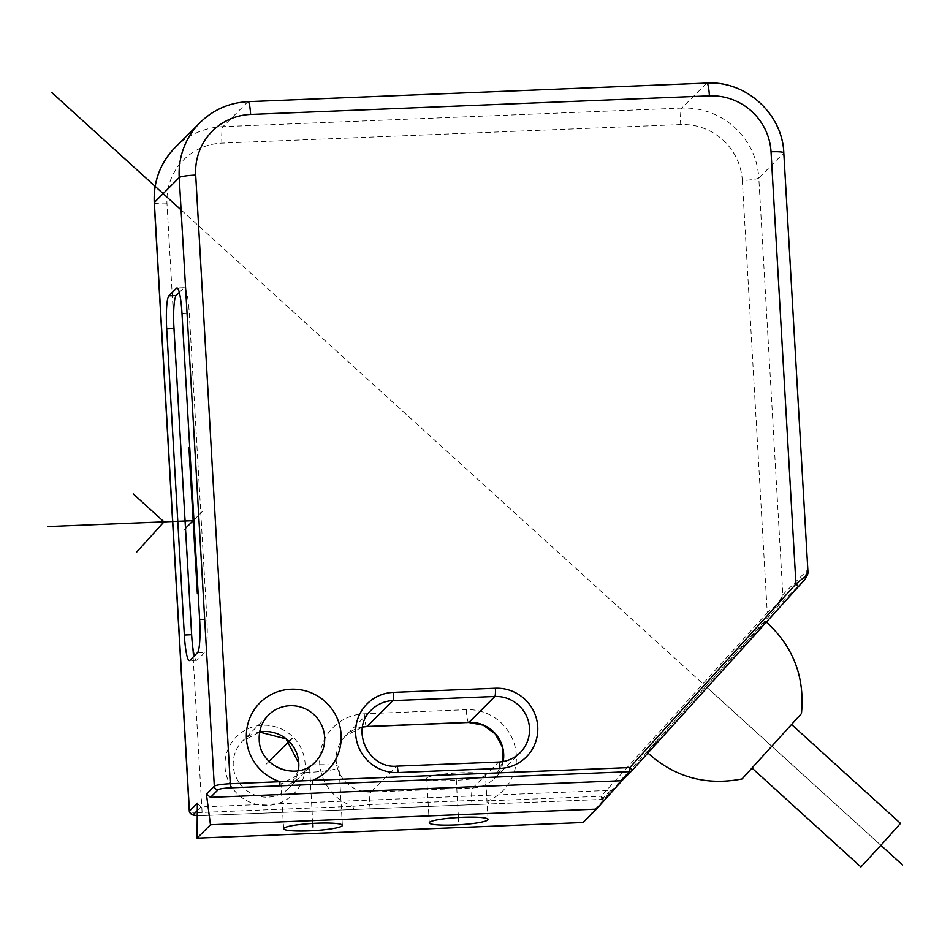 <?xml version="1.0" encoding="UTF-8"?>
<svg xmlns="http://www.w3.org/2000/svg" width="950" height="950" viewBox="0 0 950 950"><rect width="100%" height="100%" fill="white"/><g stroke="black" fill="none" stroke-linecap="round" stroke-linejoin="round"><path stroke-width="0.71" stroke-dasharray="4.75 3.56" d="M426.978 777.848A29.426 3.634 -3.3 0 1 457.912 772.932A29.426 3.634 -3.3 0 1 485.486 774.974A29.426 3.634 -3.3 0 1 485.236 775.485A29.426 3.634 -3.3 0 1 454.29 780.401A29.426 3.634 -3.3 0 1 426.728 778.359A29.426 3.634 -3.3 0 1 426.978 777.848M632.082 770.498L622.867 779.724M310.567 765.795L306.553 770.64L281.319 783.75L289.857 784.166L299.131 778.062L309.783 766.294M197.339 803.201L200.949 806.93L610.909 790.329L601.825 799.425A3.681 3.61 45 0 0 604.331 798.261A3.681 0.677 42.1 0 1 601.136 796.266L487.908 800.85L488.526 804.044L202.789 815.587A11.032 1.366 -3.3 0 1 197.244 815.599M583.062 822.522L770.45 614.674A3.681 0.677 -137.9 0 1 767.256 612.679L601.136 796.266L601.825 799.425L488.597 804.009M648.185 751.248A88.291 0.796 132.2 0 1 647.069 752.269A88.291 0.796 132.2 0 1 700.364 692.396A88.291 0.796 132.2 0 1 764.643 622.547A88.291 0.796 132.2 0 1 765.759 621.538A88.291 0.796 132.2 0 1 712.476 681.399A88.291 0.796 132.2 0 1 648.185 751.248M807.928 571.081L783.691 153.116L758.812 178.006L782.836 594.712L778.157 606.219L770.45 614.674M807.892 572.09L807.714 569.834L782.836 594.712L777.67 603.974L767.256 612.679L742.33 180.512A14.713 1.817 176.7 0 0 758.812 178.006A73.578 72.319 -135 0 0 681.779 108.062L706.658 83.184L247.855 101.757A73.578 72.319 45 0 0 200.023 122.633M610.909 790.329L613.498 789.094L604.212 798.38A3.681 3.681 0 0 1 601.766 799.461L353.934 809.459M498.631 762.09L396.673 766.222L370.832 792.062L472.791 787.93A33.108 32.538 45 0 0 494.321 778.537L520.149 752.697A33.108 32.538 -135 0 1 498.631 762.09L472.791 787.93A14.713 2.007 87.7 0 0 471.568 800.47L369.609 804.591L353.246 806.301A47.821 47.001 45 0 1 319.948 754.751A47.821 47.001 45 0 1 364.301 713.794L466.26 709.674A47.821 47.001 45 0 1 515.114 746.854A47.821 47.001 45 0 1 487.908 800.85L471.568 800.47L472.221 804.65M742.33 180.512A58.853 57.855 -135 0 0 680.711 124.557L221.908 143.141A58.853 57.855 -135 0 0 166.998 203.811L202.101 812.416L353.246 806.301L353.875 809.495L202.789 815.587M777.67 603.974A3.681 1.532 -137.5 0 1 778.157 606.219L805.066 579.298M179.312 292.434L183.789 287.957A29.426 4.014 87.7 0 1 184.276 287.707A29.426 4.014 87.7 0 1 189.287 313.286L206.946 619.412A29.426 4.014 87.7 0 1 204.796 652.401L197.149 660.048A29.426 4.014 87.7 0 1 196.65 660.297A29.426 4.014 87.7 0 1 194.334 655.868M742.104 778.929L801.456 713.569M775.604 742.413L751.996 768.039L775.604 742.413M860.926 866.946L900.493 823.365M311.089 764.999A29.426 3.634 -3.3 0 1 339.031 767.018A29.426 3.634 -3.3 0 1 338.782 767.541A29.426 3.634 -3.3 0 1 303.454 772.635M266.036 764.346L269.04 761.342M312.799 823.401L309.652 768.716M458.458 817.499L456.107 776.672M183.588 530.231L185.499 528.307M193.907 519.899L202.718 511.088M181.094 209.938L880.911 845.334M706.42 686.898L880.709 845.156M396.673 766.222A33.108 32.538 -135 0 1 371.367 710.006L345.527 735.858A33.108 32.538 45 0 0 370.832 792.062A14.713 2.007 87.7 0 0 369.609 804.591L370.262 808.783M503.12 761.556L494.321 778.537A33.108 32.538 45 0 0 503.203 761.544M306.553 770.64L315.281 761.912A33.108 32.538 -135 0 1 259.101 739.824A33.108 32.538 -135 0 1 268.458 715.101L242.618 740.941A33.108 32.538 45 0 0 254.481 794.865A33.108 32.538 45 0 0 298.336 770.711M259.659 732.034A33.108 32.538 45 0 0 242.618 740.941L259.647 732.082M225.019 766.923A40.47 39.769 45 0 0 267.389 805.386A40.47 39.769 45 0 0 305.128 763.681A40.47 39.769 45 0 0 262.77 725.218A40.47 39.769 45 0 0 225.019 766.923M783.809 152.867A14.713 1.817 -3.3 0 1 783.691 153.116A73.578 72.319 45 0 0 706.658 83.184A14.713 2.007 -92.3 0 1 706.907 83.054M248.092 101.638A14.713 2.007 -92.3 0 0 247.855 101.757L222.977 126.647L681.779 108.062A14.713 2.007 87.7 0 0 680.711 124.557M466.26 709.674A14.713 2.007 -92.3 0 0 468.766 722.463M364.301 713.794A14.713 2.007 -92.3 0 0 366.807 726.584M362.532 726.964A33.108 32.538 45 0 0 345.527 735.858L362.52 727.047M189.323 811.347A14.713 1.817 -3.3 0 0 202.101 812.416L202.718 815.611L197.244 815.646M166.998 203.811A14.713 1.817 -3.3 0 1 154.232 202.742M175.144 147.523A73.578 72.319 -135 0 1 222.977 126.647A14.713 2.007 87.7 0 0 221.908 143.141M197.279 810.599L200.949 806.93M177.496 288.206L183.789 287.957M182.008 313.583L189.287 313.286M199.666 619.709L206.946 619.412M197.517 652.686L204.796 652.401M189.857 660.345L197.149 660.048M488.051 819.434L485.486 774.974M298.3 770.711L289.453 787.752L299.131 778.062M184.276 287.707L176.997 288.004M196.65 660.297L189.371 660.594M647.069 752.269L647.888 753.029M765.759 621.538L766.389 622.084M342.392 825.336L339.031 767.018M283.634 828.721L281.069 784.261M429.281 822.819L426.728 778.359"/><path stroke-width="1.43" d="M429.531 822.308A29.426 3.634 -3.3 0 1 460.477 817.392A29.426 3.634 -3.3 0 1 488.051 819.434A29.426 3.634 -3.3 0 1 487.801 819.945A29.426 3.634 -3.3 0 1 456.855 824.873A29.426 3.634 -3.3 0 1 429.281 822.819A29.426 3.634 -3.3 0 1 429.531 822.308M210.473 824.754L596.457 809.127L583.062 822.522L197.078 838.149L210.473 824.754L206.423 794.105L214.32 786.208A14.713 1.817 -3.3 0 1 230.803 783.703L280.001 781.707L279.728 785.84L629.565 771.673L629.838 767.553A3.681 0.677 42.1 0 1 632.082 770.498L632.082 770.498A3.681 3.61 -135 0 1 629.565 771.673L620.481 780.758L210.52 797.359L206.423 794.105M283.884 828.21A29.426 3.634 -3.3 0 1 314.83 823.294A29.426 3.634 -3.3 0 1 342.392 825.336A29.426 3.634 -3.3 0 1 342.142 825.847A29.426 3.634 -3.3 0 1 311.196 830.763A29.426 3.634 -3.3 0 1 283.634 828.721A29.426 3.634 -3.3 0 1 283.884 828.21M620.481 780.758L622.808 779.784L631.964 770.628A3.681 3.681 0 0 0 632.082 770.498L805.066 579.298L807.892 572.09M622.867 779.724L596.457 809.127M210.52 797.359L218.167 789.699A11.032 1.366 -3.3 0 1 230.529 787.823L195.712 175.097A58.853 57.855 45 0 1 250.61 114.427L709.413 95.843A58.853 57.855 45 0 1 771.044 151.798L795.957 583.965A3.681 0.677 42.1 0 1 798.202 586.91L805.078 579.274A3.681 2.636 41.7 0 0 805.244 576.377L795.957 583.965L629.838 767.553L312.692 780.389A47.821 47.001 -135 0 0 341.121 734.671A47.821 47.001 -135 0 0 291.044 689.213A47.821 47.001 -135 0 0 246.442 738.506A47.821 47.001 -135 0 0 280.001 781.707L312.692 780.389L312.431 784.51M309.783 766.294L310.567 765.795M805.256 576.377L807.928 571.081L783.809 152.867C782.551 113.893 745.774 80.501 706.907 83.054L248.092 101.638C229.389 102.624 213.37 109.618 200.023 122.633A73.578 72.319 45 0 0 179.229 177.591L214.32 786.208A3.681 3.61 45 0 0 218.167 789.699M197.244 815.646L191.603 814.696L189.323 811.347A14.713 1.817 -3.3 0 1 189.442 811.098L197.339 803.201L197.078 838.149M168.851 295.913A29.426 4.014 -92.3 0 0 166.701 328.89L184.348 635.028A29.426 4.014 -92.3 0 0 189.371 660.594A29.426 4.014 -92.3 0 0 189.857 660.345L197.517 652.686A29.426 4.014 -92.3 0 0 199.666 619.709L182.008 313.583A29.426 4.014 -92.3 0 0 176.997 288.004A29.426 4.014 -92.3 0 0 176.498 288.254L168.851 295.913L176.13 295.616L179.312 292.434M194.334 655.868A29.426 4.014 87.7 0 1 191.639 634.731L173.981 328.593A29.426 4.014 87.7 0 1 176.13 295.616M765.759 621.538C793.096 646.143 804.994 676.816 801.456 713.569L742.104 778.929C705.874 785.994 674.191 777.1 647.069 752.269M791.778 724.66L900.493 823.365L884.545 841.32L860.926 866.946L752.21 768.229M269.04 761.342L291.864 738.506M313.013 827.023L312.799 823.401M458.672 821.133L458.458 817.499M185.499 528.307L193.907 519.899M188.955 447.771L197.351 593.536M193.159 520.659L47.5 526.549M136.574 552.164L164.018 521.835L133.214 493.858M51.668 92.423L181.094 209.938M880.911 845.334L902.5 864.939M495.389 688.239A40.47 39.769 -135 0 1 537.747 726.714A40.47 39.769 -135 0 1 500.009 768.419L398.05 772.552A40.47 39.769 -135 0 1 355.68 734.077A40.47 39.769 -135 0 1 393.431 692.372L495.389 688.239A7.362 0.997 87.7 0 1 494.843 696.492A33.108 32.538 -135 0 1 520.149 752.697C514.247 758.468 507.11 761.579 498.75 762.031A7.362 0.997 -92.3 0 0 498.631 762.09M500.009 768.419A7.362 0.997 -92.3 0 0 498.75 762.031L396.791 766.151A7.362 0.997 -92.3 0 0 396.673 766.222M398.05 772.552A7.362 0.997 -92.3 0 0 396.791 766.151C368.03 768.93 350.087 728.864 371.367 710.006A33.108 32.538 -135 0 1 392.884 700.613L494.843 696.492L469.015 722.332L367.056 726.465A33.108 32.538 45 0 0 362.532 726.964M393.431 692.372A7.362 0.997 87.7 0 1 392.884 700.613L367.056 726.465A14.713 2.007 -92.3 0 1 366.807 726.584L362.52 727.047M503.203 761.544A33.108 32.538 45 0 0 469.015 722.332A14.713 2.007 -92.3 0 1 468.766 722.463L366.807 726.584M230.529 787.823L279.728 785.84M324.639 737.176A33.108 32.538 -135 0 1 315.281 761.912C297.587 781.933 259.338 767.089 259.219 739.575C258.851 729.992 261.927 721.834 268.458 715.101A33.108 32.538 -135 0 1 324.639 737.176M298.336 770.711A33.108 32.538 45 0 0 259.659 732.034M771.044 151.798A14.713 1.817 -3.3 0 1 783.809 152.867M709.413 95.843A14.713 2.007 -92.3 0 0 706.907 83.054M250.61 114.427A14.713 2.007 -92.3 0 0 248.092 101.638M195.712 175.097A14.713 1.817 176.7 0 0 179.229 177.591L154.351 202.481A73.578 72.319 -135 0 1 175.144 147.523C160.336 162.877 153.366 181.284 154.232 202.742A14.713 1.817 -3.3 0 1 154.351 202.481L189.442 811.098A3.681 3.61 45 0 0 193.301 814.589L197.279 810.599M197.244 815.599A11.032 1.366 -3.3 0 1 193.301 814.589M166.701 328.89L173.981 328.593M176.498 288.254L177.496 288.206M184.348 635.028L191.639 634.731M298.3 770.711L298.739 763.147L286.069 738.851L259.647 732.082M632.082 770.498L798.202 586.922M807.928 571.081C808.604 572.304 807.654 575.035 805.078 579.274M503.12 761.556L502.348 746.938L495.247 733.911L483.218 725.159L468.766 722.463M189.323 811.347L154.232 202.742M200.023 122.633L175.144 147.523"/></g></svg>
